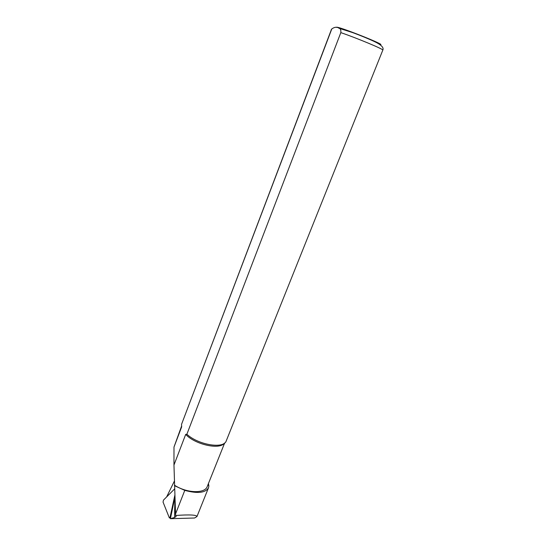 <?xml version="1.0" encoding="UTF-8"?>
<svg xmlns="http://www.w3.org/2000/svg" width="546" height="546" viewBox="0 0 546 546"><rect width="100%" height="100%" fill="white"/><g stroke="black" fill="none" stroke-linecap="round" stroke-linejoin="round"><path stroke-width="0.82" d="M181.606 426.017L173.99 447.065L173.962 465.042L175.6 515.479C189.592 514.503 196.71 514.864 196.956 516.564L194.553 518.011L170.4 518.7L174.863 497.406M174.345 481.169L166.639 496.928M175.6 515.479L176.133 516.509L174.584 517.471L170.4 518.7M174.461 485.667L184.773 490.376C197.522 493.789 205.433 492.922 208.504 487.769L208.865 486.001L208.449 483.503M331.265 29.887L181.545 424.324L331.784 28.945C334.616 26.945 337.025 26.72 339.011 28.262C340.479 28.569 341.079 30.023 340.82 32.623L186.875 434.247C197.829 444.601 222.645 449.01 226.01 441.475L382.814 50.109C384.384 49.563 356.838 38.063 340.82 32.623M173.99 447.065L181.661 426.876L181.545 424.324M186.875 434.247L185.688 434.411C194.949 444.444 219.28 449.986 224.16 443.366M185.688 434.411L173.962 465.042M174.467 485.169C186.636 493.277 205.009 493.809 207.262 486.479L224.652 443.004M174.57 488.97L163.479 500.102L163.042 502.067L169.362 517.915L170.161 516.885L174.795 495.454M174.584 517.471L174.863 497.467M175.532 513.991L184.773 490.376M336.582 27.443C334.753 24.707 389.339 46.335 379.784 44.547M170.161 516.885L170.639 516.98M196.956 516.564L208.504 487.769M331.129 29.955L331.784 28.945M339.025 28.269L352.518 32.555C361.588 35.886 371.273 39.995 374.549 41.639C381.292 44.82 384.043 47.645 382.814 50.109M208.04 484.527L208.865 486.001M170.434 517.901L169.642 517.908"/></g></svg>
